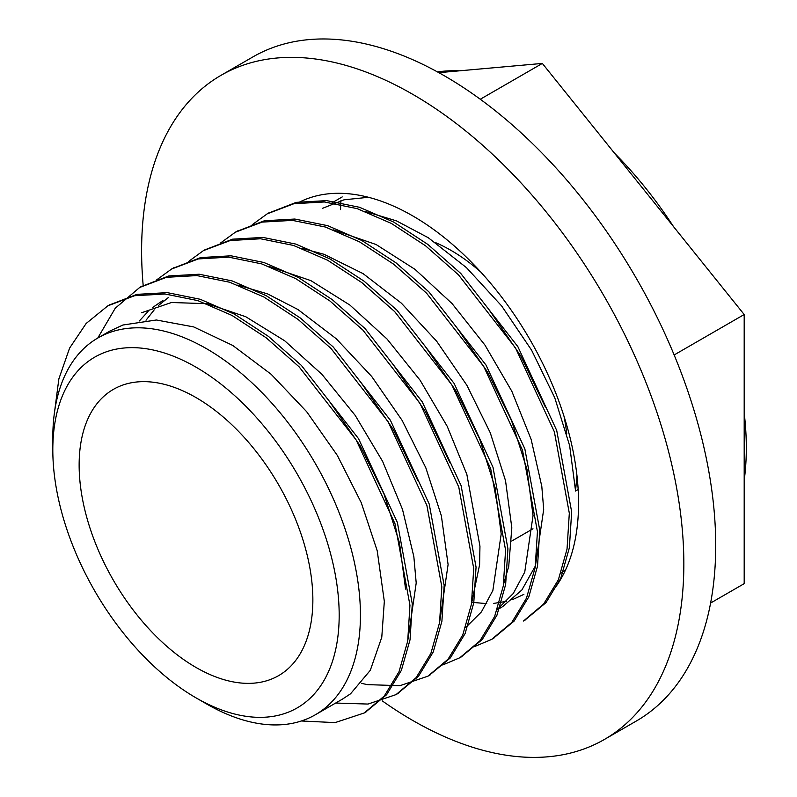 <?xml version="1.0" encoding="UTF-8"?>
<svg xmlns="http://www.w3.org/2000/svg" width="797" height="797" viewBox="0 0 797 797"><rect width="100%" height="100%" fill="white"/><g stroke="black" fill="none" stroke-linecap="round" stroke-linejoin="round"><path stroke-width="1.2" d="M297.789 202.986A234.527 135.41 60 0 1 517.363 319.228A234.527 135.41 60 0 1 553.188 590.278M221.018 75.326L252.888 56.926A383.417 221.367 60 0 1 636.305 278.302A383.417 221.367 60 0 1 636.305 721.036L604.435 739.437A383.417 221.367 -120 0 0 604.435 296.703A383.417 221.367 -120 0 0 221.018 75.326A383.417 221.367 -120 0 0 143.191 285.545M382.171 700.812A383.417 221.367 -120 0 0 430.948 730.251A383.417 221.367 -120 0 0 604.435 739.437M437.463 71.909A285.456 164.81 60 0 1 443.53 71.202A285.456 164.81 60 0 1 459.251 70.833M614.397 153.064A285.456 164.81 60 0 1 673.475 226.557M744.189 412.906A285.456 164.81 60 0 1 744.189 480.362M340.937 200.615A285.456 164.81 -120 0 0 340.558 209.611M438.828 72.666L542.339 63.421L744.189 314.526L744.189 583.653L710.605 603.04M206.622 703.98A217.521 125.587 -120 0 0 315.383 714.75A217.521 125.587 -120 0 0 360.433 615.174A217.521 125.587 -120 0 0 265.491 396.268A217.521 125.587 -120 0 0 97.862 337.998A217.521 125.587 -120 0 0 52.811 437.573L52.811 449.837A202.498 116.91 60 0 1 196.002 367.168A202.498 116.91 60 0 1 339.183 615.174A202.498 116.91 60 0 1 196.002 697.843L206.622 703.98M196.002 697.843A202.498 116.91 60 0 1 52.811 449.837M561.048 572.904A217.521 125.587 -120 0 0 565.571 569.925M578.154 489.478L575.564 490.972L569.646 445.643L554.752 397.753L531.609 350.212L501.622 305.918L466.484 267.662L428.278 237.725L396.458 220.869L365.285 211.444M523.878 594.393L512.61 599.563M506.643 601.346L493.672 603.409M486.738 603.628L471.784 602.313M322.287 208.425L344.025 199.808L368.463 197.287M497.248 609.755L502.628 606.647L521.846 590.019L535.415 565.9L543.693 509.373L541.801 486.379L531.131 439.356L511.833 391.267L484.935 345.071L452.058 303.567L415.048 269.376L376.114 244.53L333.594 229.895M456.681 327.418L487.634 372.179L511.515 420.507L526.986 469.323L533.054 515.5L524.745 572.097L513.248 593.516L497.398 609.326M488.481 308.907L520.849 356.1L545.347 407.028M503.594 584.101L508.725 566.368L511.813 527.813M424.98 346.008L455.844 390.739L479.704 439.027L495.106 487.764L501.203 533.9L492.865 590.467L481.418 611.907L465.558 627.677M511.813 527.763L505.537 480.711L490.265 432.771L466.883 385.29L436.646 341.206L401.379 303.179L363.093 273.63L324.04 254.293L301.575 248.256M471.704 602.532L479.595 564.754L479.953 546.174L466.843 474.374L447.207 426.305L420.089 380.219L386.993 338.974L349.893 305.062L310.92 280.644L269.545 266.606M439.824 620.983L448.093 564.575L441.359 515.759L425.817 467.779L402.116 420.388L371.691 376.453L336.254 338.745L297.899 309.495L267.543 293.884L237.845 285.057M393.011 364.279L425.299 411.431L449.777 462.31M168.247 297.64L158.663 305.351M154.21 309.864L146.03 320.225M407.984 639.353L416.203 583.015M139.345 320.962L148.093 311.458M152.805 307.383L162.947 300.439M360.991 382.51L393.379 429.713L417.867 480.671M416.203 582.966L413.842 556.605L402.495 509.393L382.6 461.343L355.203 415.406L321.948 374.361L284.718 340.797L245.725 316.718L207.25 303.707L171.524 302.501L141.697 312.713M342.431 699.138L350.56 693.788L370.306 670.297L381.783 637.231L384.323 601.416M329.221 401.05L360.164 445.802L384.044 494.13L399.496 542.936L405.573 589.103M384.323 601.366L377.22 550.817L361.31 502.807L337.37 455.476L306.706 411.75L271.139 374.271L232.714 345.43L193.691 326.909L156.381 319.995L122.907 325.017L109.817 331.094L97.862 337.998M312.862 599.972A165.268 95.421 -120 0 0 240.724 433.658A165.268 95.421 -120 0 0 113.373 389.384A165.268 95.421 -120 0 0 113.363 580.216A165.268 95.421 -120 0 0 278.631 675.627A165.268 95.421 -120 0 0 312.862 599.972M54.186 414.739L58.858 378.914L69.598 348.1L86.146 323.482L107.834 305.829L134.583 295.717L164.979 293.993L197.855 300.618L232.007 315.443L266.178 337.779L299.054 366.779L356.199 440.014L395.033 523.828L409.947 605.252L407.705 641.097L399.008 671.732L384.293 696.03L364.169 713.006L335.079 722.61L301.366 720.986M97.762 338.048L115.266 308.2L139.724 287.448L166.463 277.306L196.849 275.583L229.735 282.248L263.887 297.022L298.038 319.388L330.934 348.379L388.059 421.623L426.893 505.418L441.827 586.841L439.555 622.676L430.898 653.351L416.164 677.609L396.039 694.605L368.045 704.06L335.667 703.044M156.581 279.936L171.584 269.037L198.343 258.925L228.719 257.152L261.605 263.857L295.767 278.631L329.918 300.977L362.804 329.998L419.929 403.222L458.773 487.017L473.717 568.46L471.425 604.265L462.758 634.95L448.053 659.229L427.899 676.185L399.935 685.689L367.556 684.633M366.54 684.434L361.42 683.338M188.471 261.546L203.444 250.617L230.213 240.535L260.589 238.771L293.465 245.436L327.637 260.25L361.788 282.566L394.664 311.587L451.809 384.812L490.663 468.626L505.577 550.06L503.315 585.885L494.618 616.529L479.924 640.848L459.769 657.784L442.674 664.977M220.4 243.115L235.324 232.236L262.064 222.104L292.459 220.39L325.345 227.015L359.497 241.84L393.658 264.186L426.544 293.166L483.689 366.411L522.513 450.225L537.437 531.639L535.186 567.494L526.498 598.129L511.784 622.427L491.649 639.403L474.604 646.556M252.27 224.684L267.204 213.845L293.944 203.703L324.329 201.97L357.215 208.645L391.367 223.419L425.528 245.785L458.414 274.776L515.549 348.02L554.373 431.815L569.317 513.238L567.036 549.073L558.388 579.748L543.654 604.006L523.519 621.002M109.139 305.092L136.925 294.362L167.32 292.638L200.196 299.273L234.348 314.098L268.509 336.434L301.396 365.425L358.54 438.669L397.374 522.473L412.288 603.897L410.047 639.742L401.349 670.387L386.635 694.685L365.434 712.259M140.91 286.771L168.795 275.951L199.18 274.228L232.076 280.893L266.218 295.677L300.379 318.043L333.276 347.024L390.4 420.278L429.224 504.063L444.168 585.496L441.897 621.331L433.239 651.996L418.505 676.264L397.105 693.978M172.63 268.44L200.685 257.58L231.05 255.807L263.946 262.502L298.098 277.286L332.249 299.632L365.136 328.643L422.261 401.877L461.114 485.662L476.058 567.105L473.757 602.921L465.099 633.595L450.385 657.874L428.985 675.537M204.62 249.949L232.545 239.18L262.93 237.416L295.807 244.081L329.968 258.905L364.129 281.211L397.006 310.242L454.151 383.467L492.994 467.271L507.918 548.705L505.647 584.53L496.949 615.184L482.265 639.503L461.005 657.057M236.619 231.499L264.405 220.759L294.8 219.036L327.677 225.671L361.828 240.495L395.999 262.831L428.876 291.822L486.021 365.066L524.854 448.87L539.768 530.294L537.527 566.139L528.829 596.784L514.115 621.082L492.905 638.666M268.37 213.188L296.285 202.358L326.67 200.625L359.557 207.3L393.708 222.074L427.859 244.44L460.756 273.431L517.881 346.675L556.714 430.46L571.658 511.893L569.377 547.728L560.719 578.403L545.985 602.662L524.575 620.375M576.938 475.43L575.564 490.972M480.282 99.246L542.339 63.421M674.152 354.954L744.189 314.526M566.757 433.847A165.268 95.421 -120 0 0 563.977 416.193M480.721 271.986A165.268 95.421 -120 0 0 435.75 242.716M342.212 196.919L332 202.817M343.268 698.65L315.383 714.75M364.159 712.996L366.5 711.641M396.029 694.595L398.37 693.241M427.899 676.195L430.241 674.85M459.769 657.794L462.111 656.439M491.649 639.393L493.981 638.048M524.446 620.455L525.851 619.648M107.834 305.829L110.175 304.484M139.714 287.428L142.045 286.083M171.584 269.027L173.915 267.682M205.038 249.71L205.785 249.282M235.324 232.226L237.665 230.881M267.194 213.825L269.535 212.48M532.994 528.78L511.744 541.043"/></g></svg>
